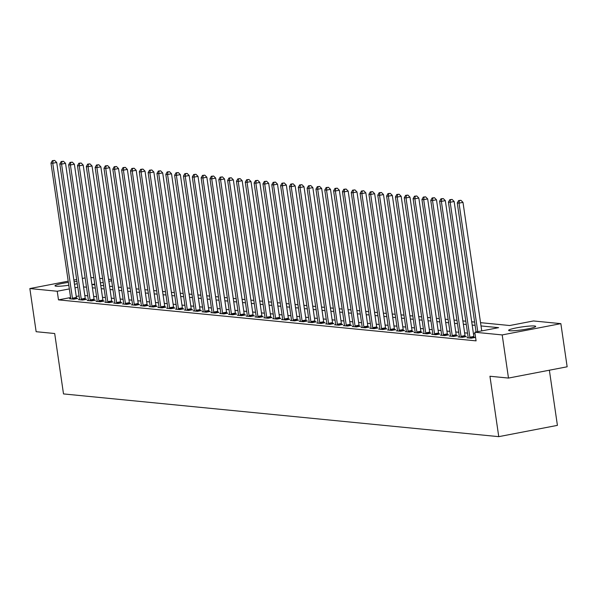 <?xml version="1.0" encoding="UTF-8"?>
<svg xmlns="http://www.w3.org/2000/svg" width="597" height="597" viewBox="0 0 597 597"><rect width="100%" height="100%" fill="white"/><g stroke="black" fill="none" stroke-linecap="round" stroke-linejoin="round"><path stroke-width="0.9" d="M509.801 330.745A13.679 1.448 171.7 0 1 508.629 330.342A13.679 1.448 171.7 0 1 519.248 327.357A13.679 1.448 171.7 0 1 534.531 325.984A13.679 1.448 171.7 0 1 535.703 326.387A13.679 1.448 171.7 0 1 525.084 329.372A13.679 1.448 171.7 0 1 509.801 330.745M68.797 285.262A13.679 1.448 171.7 0 1 56.178 286.209A13.679 1.448 171.7 0 1 55.006 285.806A13.679 1.448 171.7 0 1 68.379 282.396M74.095 281.702A13.679 1.448 171.7 0 1 76.953 281.471M549.367 370.207L557.411 425.37L498.756 436.653L63.506 393.923L54.693 333.522L36.141 331.701L29.85 288.552L68.207 281.18M90.893 277.508L93.826 277.792M99.729 278.374L102.662 278.665M108.557 279.239L111.49 279.53M480.533 322.664L509.696 325.529L533.479 320.955L560.859 323.641L502.196 334.924L474.816 332.238L498.599 327.663L481.01 325.94M502.196 334.924L508.487 378.073L567.15 366.789L560.859 323.641M77.274 283.694A13.679 1.448 171.7 0 1 74.476 284.291M70.595 297.545L58.491 299.873L476.078 340.865L474.816 332.238M475.055 333.857L473.443 333.701M467.541 333.119L464.608 332.835M458.705 332.253L455.772 331.962M449.877 331.387L446.944 331.096M441.041 330.522L438.108 330.231M432.213 329.648L429.28 329.365M423.377 328.783L420.445 328.499M414.549 327.917L411.617 327.626M405.714 327.052L402.781 326.76M396.878 326.186L393.953 325.895M388.05 325.313L385.117 325.029M379.214 324.447L376.289 324.164M370.386 323.581L367.453 323.29M361.551 322.716L358.618 322.425M352.723 321.85L349.79 321.559M343.887 320.985L340.954 320.693M335.059 320.111L332.126 319.828M326.223 319.246L323.29 318.962M317.395 318.38L314.462 318.089M308.559 317.514L305.627 317.223M299.724 316.649L296.799 316.358M290.896 315.776L287.963 315.492M282.06 314.91L279.127 314.626M273.232 314.044L270.299 313.753M264.396 313.179L261.464 312.888M255.568 312.313L252.635 312.022M246.733 311.44L243.8 311.156M237.904 310.574L234.972 310.291M229.069 309.709L226.136 309.425M220.241 308.843L217.308 308.552M211.405 307.977L208.472 307.686M202.57 307.112L199.644 306.821M193.741 306.239L190.809 305.955M184.906 305.373L181.973 305.089M176.078 304.507L173.145 304.216M167.242 303.642L164.309 303.351M158.414 302.776L155.481 302.485M149.578 301.903L146.646 301.619M140.75 301.037L137.817 300.754M131.915 300.172L128.982 299.881M123.086 299.306L120.154 299.015M114.251 298.44L111.318 298.149M105.415 297.567L102.49 297.284M96.587 296.702L93.654 296.418M87.752 295.836L84.819 295.552M79.058 295.918L76.252 296.455M70.707 298.552L69.55 298.769L73.789 299.187L77.752 298.425L76.603 298.313M79.535 299.418L78.386 299.642L82.625 300.052L86.587 299.291L85.438 299.179M88.371 300.284L87.214 300.507L91.453 300.918L95.423 300.157L94.274 300.045M97.199 301.149L96.05 301.373L100.289 301.791L104.251 301.022L103.102 300.91M106.035 302.015L104.878 302.239L109.124 302.657L113.087 301.895L111.938 301.783M114.87 302.888L113.714 303.104L117.952 303.522L121.915 302.761L120.766 302.649M123.698 303.754L122.542 303.97L126.788 304.388L130.75 303.627L129.601 303.515M132.534 304.619L131.377 304.843L135.616 305.254L139.579 304.492L138.429 304.38M141.362 305.485L140.213 305.709L144.452 306.127L148.414 305.358L147.265 305.246M150.198 306.351L149.041 306.574L153.28 306.992L157.242 306.231L156.093 306.112M159.026 307.216L157.877 307.44L162.115 307.858L166.078 307.097L164.929 306.985M167.861 308.089L166.705 308.306L170.943 308.724L174.906 307.962L173.757 307.851M176.69 308.955L175.54 309.179L179.779 309.589L183.742 308.828L182.592 308.716M185.525 309.821L184.369 310.044L188.607 310.462L192.577 309.694L191.428 309.582M194.353 310.686L193.204 310.91L197.443 311.328L201.405 310.567L200.256 310.447M203.189 311.552L202.032 311.776L206.278 312.194L210.241 311.433L209.092 311.321M212.025 312.425L210.868 312.641L215.107 313.059L219.069 312.298L217.92 312.186M220.853 313.291L219.696 313.507L223.942 313.925L227.905 313.164L226.756 313.052M229.688 314.156L228.532 314.38L232.77 314.791L236.733 314.029L235.584 313.918M238.516 315.022L237.367 315.246L241.606 315.664L245.568 314.895L244.419 314.783M247.352 315.888L246.195 316.111L250.434 316.529L254.397 315.768L253.247 315.656M256.18 316.753L255.031 316.977L259.27 317.395L263.232 316.634L262.083 316.522M265.016 317.626L263.859 317.843L268.098 318.261L272.06 317.5L270.911 317.388M273.844 318.492L272.695 318.716L276.933 319.126L280.896 318.365L279.747 318.253M282.68 319.358L281.523 319.582L285.762 319.999L289.732 319.231L288.582 319.119M291.508 320.223L290.358 320.447L294.597 320.865L298.56 320.104L297.41 319.985M300.343 321.089L299.187 321.313L303.433 321.731L307.395 320.97L306.246 320.858M309.179 321.962L308.022 322.179L312.261 322.596L316.223 321.835L315.074 321.723M318.007 322.828L316.85 323.052L321.096 323.462L325.059 322.701L323.91 322.589M326.843 323.693L325.686 323.917L329.925 324.328L333.887 323.567L332.738 323.455M335.671 324.559L334.521 324.783L338.76 325.201L342.723 324.44L341.574 324.32M344.506 325.425L343.35 325.649L347.588 326.066L351.551 325.305L350.402 325.193M353.334 326.298L352.185 326.514L356.424 326.932L360.387 326.171L359.237 326.059M362.17 327.163L361.013 327.38L365.252 327.798L369.215 327.037L368.065 326.925M370.998 328.029L369.849 328.253L374.088 328.663L378.05 327.902L376.901 327.79M379.834 328.895L378.677 329.119L382.916 329.537L386.886 328.768L385.737 328.656M388.662 329.76L387.513 329.984L391.751 330.402L395.714 329.641L394.565 329.522M397.498 330.626L396.341 330.85L400.587 331.268L404.55 330.507L403.4 330.395M406.333 331.499L405.176 331.716L409.415 332.133L413.378 331.372L412.228 331.26M415.161 332.365L414.012 332.589L418.251 332.999L422.213 332.238L421.064 332.126M423.997 333.23L422.84 333.454L427.079 333.872L431.041 333.104L429.892 332.992M432.825 334.096L431.676 334.32L435.914 334.738L439.877 333.977L438.728 333.857M441.661 334.962L440.504 335.186L444.743 335.604L448.705 334.842L447.556 334.73M450.489 335.835L449.34 336.051L453.578 336.469L457.541 335.708L456.392 335.596M459.324 336.701L458.168 336.924L462.406 337.335L466.369 336.574L465.22 336.462M468.152 337.566L467.003 337.79L471.242 338.2L475.205 337.439L474.055 337.327M73.864 280.09L76.67 279.553M82.326 278.463L85.14 277.918M508.487 378.073L489.943 376.252L498.756 436.653M58.491 299.873L57.23 291.246L29.85 288.552M77.804 287.284L74.991 287.829M69.334 288.918L57.23 291.246M475.115 325.358L472.182 325.067M466.279 324.492L463.347 324.201M457.451 323.626L454.518 323.335M448.616 322.753L445.683 322.47M439.788 321.887L436.855 321.604M430.952 321.022L428.019 320.738M422.116 320.156L419.191 319.865M413.288 319.291L410.355 318.999M404.453 318.425L401.52 318.134M395.624 317.552L392.692 317.268M386.789 316.686L383.856 316.403M377.961 315.82L375.028 315.529M369.125 314.955L366.192 314.664M360.297 314.089L357.364 313.798M351.461 313.216L348.529 312.932M342.633 312.35L339.7 312.067M333.798 311.485L330.865 311.194M324.962 310.619L322.037 310.328M316.134 309.753L313.201 309.462M307.298 308.88L304.366 308.597M298.47 308.015L295.537 307.731M289.635 307.149L286.702 306.865M280.806 306.283L277.874 305.992M271.971 305.418L269.038 305.127M263.143 304.552L260.21 304.261M254.307 303.679L251.374 303.395M245.479 302.813L242.546 302.53M236.643 301.948L233.711 301.657M227.808 301.082L224.882 300.791M218.98 300.216L216.047 299.925M210.144 299.343L207.211 299.06M201.316 298.478L198.383 298.194M192.48 297.612L189.547 297.321M183.652 296.746L180.719 296.455M174.817 295.881L171.884 295.59M165.988 295.008L163.056 294.724M157.153 294.142L154.22 293.858M148.325 293.276L145.392 292.993M139.489 292.411L136.556 292.12M130.653 291.545L127.728 291.254M121.825 290.679L118.893 290.388M112.99 289.806L110.057 289.523M104.162 288.941L101.229 288.657M95.326 288.075L92.393 287.784M86.498 287.209L83.565 286.918M94.736 284.03L92.11 284.538L94.848 284.806M100.751 285.381L103.684 285.672M109.579 286.247L112.512 286.538M118.415 287.12L121.348 287.403M127.251 287.985L130.176 288.269M136.079 288.851L139.011 289.142M144.914 289.717L147.847 290.008M153.742 290.582L156.675 290.873M162.578 291.455L165.511 291.739M171.406 292.321L174.339 292.605M180.242 293.187L183.175 293.478M189.07 294.052L192.003 294.343M197.905 294.918L200.838 295.209M206.741 295.791L209.666 296.075M215.569 296.657L218.502 296.94M224.405 297.522L227.33 297.806M233.233 298.388L236.166 298.679M242.069 299.254L245.001 299.545M250.897 300.119L253.829 300.41M259.732 300.992L262.665 301.276M268.56 301.858L271.493 302.142M277.396 302.724L280.329 303.015M286.224 303.589L289.157 303.88M295.06 304.455L297.993 304.746M303.895 305.328L306.821 305.612M312.724 306.194L315.656 306.477M321.559 307.059L324.484 307.351M330.387 307.925L333.32 308.216M339.223 308.791L342.156 309.082M348.051 309.656L350.984 309.947M356.887 310.53L359.819 310.813M365.715 311.395L368.647 311.679M374.55 312.261L377.483 312.552M383.378 313.127L386.311 313.418M392.214 313.992L395.147 314.283M401.05 314.865L403.975 315.149M409.878 315.731L412.811 316.014M418.713 316.597L421.639 316.888M427.542 317.462L430.474 317.753M436.377 318.328L439.31 318.619M445.205 319.201L448.138 319.485M454.041 320.067L456.974 320.35M462.869 320.932L465.802 321.216M471.705 321.798L474.637 322.089M111.676 280.769L108.863 281.314M103.206 282.403L100.393 282.941M72.431 298.202L76.394 297.44L56.708 162.488L52.745 163.25L72.431 298.202A1.754 0.687 -100.9 0 0 72.573 298.851L72.64 299.075M53.073 160.727L54.655 160.421L52.364 160.653L53.073 160.727L52.745 163.25L50.976 163.078L70.662 298.03A1.754 0.687 -100.9 0 1 70.707 298.672L70.7 298.881M76.394 297.44A1.754 0.687 -100.9 0 0 76.535 298.09L76.7 298.627M56.708 162.488L54.655 160.421M52.364 160.653L50.976 163.078M81.259 299.067L85.222 298.306L65.536 163.354L61.573 164.115L81.259 299.067A1.754 0.687 -100.9 0 0 81.408 299.716L81.476 299.94M61.909 161.593L63.491 161.287L61.2 161.518L61.909 161.593L61.573 164.115L59.804 163.944L79.498 298.896A1.754 0.687 -100.9 0 1 79.535 299.537L79.535 299.754M85.222 298.306A1.754 0.687 -100.9 0 0 85.371 298.955L85.535 299.493M65.536 163.354L63.491 161.287M61.2 161.518L59.804 163.944M90.095 299.94L94.057 299.172L74.371 164.22L70.409 164.981L90.095 299.94A1.754 0.687 -100.9 0 0 90.237 300.589L90.304 300.806M70.737 162.459L72.327 162.153L70.028 162.391L70.737 162.459L70.409 164.981L68.64 164.809L88.326 299.761A1.754 0.687 -100.9 0 1 88.371 300.403L88.363 300.619M94.057 299.172A1.754 0.687 -100.9 0 0 94.199 299.821L94.363 300.358M74.371 164.22L72.327 162.153M70.028 162.391L68.64 164.809M98.923 300.806L102.893 300.045L83.199 165.085L79.237 165.847L98.923 300.806A1.754 0.687 -100.9 0 0 99.072 301.455L99.139 301.679M79.573 163.324L81.155 163.018L78.864 163.257L79.573 163.324L79.237 165.847L77.468 165.675L97.162 300.634A1.754 0.687 -100.9 0 1 97.199 301.269L97.199 301.485M102.893 300.045A1.754 0.687 -100.9 0 0 103.035 300.694L103.199 301.231M83.199 165.085L81.155 163.018M78.864 163.257L77.468 165.675M107.758 301.672L111.721 300.91L92.035 165.951L88.072 166.72L107.758 301.672A1.754 0.687 -100.9 0 0 107.9 302.321L107.967 302.545M88.401 164.19L89.99 163.884L87.692 164.123L88.401 164.19L88.072 166.72L86.304 166.541L105.99 301.5A1.754 0.687 -100.9 0 1 106.035 302.134L106.027 302.351M111.721 300.91A1.754 0.687 -100.9 0 0 111.863 301.56L112.035 302.097M92.035 165.951L89.99 163.884M87.692 164.123L86.304 166.541M116.587 302.537L120.557 301.776L100.863 166.824L96.901 167.585L116.587 302.537A1.754 0.687 -100.9 0 0 116.736 303.186L116.803 303.41M97.236 165.056L98.818 164.757L96.527 164.988L97.236 165.056L96.901 167.585L95.139 167.406L114.825 302.366A1.754 0.687 -100.9 0 1 114.87 303.007L114.863 303.216M120.557 301.776A1.754 0.687 -100.9 0 0 120.698 302.425L120.863 302.963M100.863 166.824L98.818 164.757M96.527 164.988L95.139 167.406M125.422 303.403L129.385 302.642L109.699 167.69L105.736 168.451L125.422 303.403A1.754 0.687 -100.9 0 0 125.564 304.052L125.639 304.276M106.065 165.929L107.654 165.623L105.363 165.854L106.065 165.929L105.736 168.451L103.968 168.279L123.654 303.231A1.754 0.687 -100.9 0 1 123.698 303.873L123.698 304.089M129.385 302.642A1.754 0.687 -100.9 0 0 129.534 303.291L129.698 303.828M109.699 167.69L107.654 165.623M105.363 165.854L103.968 168.279M134.258 304.269L138.22 303.507L118.527 168.555L114.564 169.317L134.258 304.269A1.754 0.687 -100.9 0 0 134.4 304.925L134.467 305.142M114.9 166.794L116.482 166.488L114.191 166.727L114.9 166.794L114.564 169.317L112.803 169.145L132.489 304.097A1.754 0.687 -100.9 0 1 132.534 304.739L132.527 304.955M138.22 303.507A1.754 0.687 -100.9 0 0 138.362 304.157L138.526 304.694M118.527 168.555L116.482 166.488M114.191 166.727L112.803 169.145M143.086 305.142L147.049 304.38L127.362 169.421L123.4 170.182L143.086 305.142A1.754 0.687 -100.9 0 0 143.235 305.791L143.302 306.007M123.728 167.66L125.318 167.354L123.027 167.593L123.728 167.66L123.4 170.182L121.631 170.011L141.317 304.963A1.754 0.687 -100.9 0 1 141.362 305.604L141.362 305.821M147.049 304.38A1.754 0.687 -100.9 0 0 147.198 305.03L147.362 305.567M127.362 169.421L125.318 167.354M123.027 167.593L121.631 170.011M151.922 306.007L155.884 305.246L136.198 170.287L132.228 171.048L151.922 306.007A1.754 0.687 -100.9 0 0 152.063 306.657L152.131 306.88M132.564 168.526L134.146 168.22L131.855 168.458L132.564 168.526L132.228 171.048L130.467 170.876L150.153 305.836A1.754 0.687 -100.9 0 1 150.198 306.47L150.19 306.686M155.884 305.246A1.754 0.687 -100.9 0 0 156.026 305.895L156.19 306.433M136.198 170.287L134.146 168.22M131.855 168.458L130.467 170.876M160.75 306.873L164.712 306.112L145.026 171.152L141.064 171.921L160.75 306.873A1.754 0.687 -100.9 0 0 160.899 307.522L160.966 307.746M141.392 169.391L142.981 169.093L140.691 169.324L141.392 169.391L141.064 171.921L139.295 171.742L158.989 306.701A1.754 0.687 -100.9 0 1 159.026 307.336L159.026 307.552M164.712 306.112A1.754 0.687 -100.9 0 0 164.862 306.761L165.026 307.298M145.026 171.152L142.981 169.093M140.691 169.324L139.295 171.742M169.585 307.739L173.548 306.977L153.862 172.026L149.899 172.787L169.585 307.739A1.754 0.687 -100.9 0 0 169.727 308.388L169.794 308.612M150.228 170.264L151.81 169.958L149.519 170.19L150.228 170.264L149.899 172.787L148.131 172.615L167.817 307.567A1.754 0.687 -100.9 0 1 167.861 308.209L167.854 308.418M173.548 306.977A1.754 0.687 -100.9 0 0 173.69 307.627L173.854 308.164M153.862 172.026L151.81 169.958M149.519 170.19L148.131 172.615M178.413 308.604L182.376 307.843L162.69 172.891L158.727 173.652L178.413 308.604A1.754 0.687 -100.9 0 0 178.563 309.253L178.63 309.477M159.063 171.13L160.645 170.824L158.354 171.055L159.063 171.13L158.727 173.652L156.959 173.481L176.652 308.433A1.754 0.687 -100.9 0 1 176.69 309.074L176.69 309.291M182.376 307.843A1.754 0.687 -100.9 0 0 182.525 308.492L182.689 309.03M162.69 172.891L160.645 170.824M158.354 171.055L156.959 173.481M187.249 309.477L191.212 308.709L171.526 173.757L167.563 174.518L187.249 309.477A1.754 0.687 -100.9 0 0 187.391 310.127L187.458 310.343M167.891 171.996L169.481 171.69L167.182 171.929L167.891 171.996L167.563 174.518L165.794 174.346L185.48 309.298A1.754 0.687 -100.9 0 1 185.525 309.94L185.518 310.156M191.212 308.709A1.754 0.687 -100.9 0 0 191.353 309.358L191.518 309.895M171.526 173.757L169.481 171.69M167.182 171.929L165.794 174.346M196.077 310.343L200.047 309.582L180.354 174.623L176.391 175.384L196.077 310.343A1.754 0.687 -100.9 0 0 196.226 310.992L196.294 311.216M176.727 172.861L178.309 172.555L176.018 172.794L176.727 172.861L176.391 175.384L174.623 175.212L194.316 310.171A1.754 0.687 -100.9 0 1 194.353 310.806L194.353 311.022M200.047 309.582A1.754 0.687 -100.9 0 0 200.189 310.231L200.353 310.768M180.354 174.623L178.309 172.555M176.018 172.794L174.623 175.212M204.913 311.209L208.875 310.447L189.189 175.488L185.227 176.257L204.913 311.209A1.754 0.687 -100.9 0 0 205.055 311.858L205.122 312.082M185.555 173.727L187.145 173.421L184.846 173.66L185.555 173.727L185.227 176.257L183.458 176.078L203.144 311.037A1.754 0.687 -100.9 0 1 203.189 311.671L203.181 311.888M208.875 310.447A1.754 0.687 -100.9 0 0 209.025 311.097L209.189 311.634M189.189 175.488L187.145 173.421M184.846 173.66L183.458 176.078M213.741 312.074L217.711 311.313L198.017 176.361L194.055 177.122L213.741 312.074A1.754 0.687 -100.9 0 0 213.89 312.724L213.957 312.947M194.391 174.593L195.973 174.294L193.682 174.525L194.391 174.593L194.055 177.122L192.294 176.951L211.98 311.903A1.754 0.687 -100.9 0 1 212.025 312.544L212.017 312.753M217.711 311.313A1.754 0.687 -100.9 0 0 217.853 311.962L218.017 312.5M198.017 176.361L195.973 174.294M193.682 174.525L192.294 176.951M222.577 312.94L226.539 312.179L206.853 177.227L202.89 177.988L222.577 312.94A1.754 0.687 -100.9 0 0 222.718 313.589L222.793 313.813M203.219 175.466L204.808 175.16L202.517 175.391L203.219 175.466L202.89 177.988L201.122 177.816L220.808 312.768A1.754 0.687 -100.9 0 1 220.853 313.41L220.853 313.626M226.539 312.179A1.754 0.687 -100.9 0 0 226.688 312.828L226.853 313.365M206.853 177.227L204.808 175.16M202.517 175.391L201.122 177.816M231.412 313.813L235.375 313.044L215.681 178.093L211.719 178.854L231.412 313.813A1.754 0.687 -100.9 0 0 231.554 314.462L231.621 314.679M212.054 176.331L213.636 176.025L211.345 176.264L212.054 176.331L211.719 178.854L209.957 178.682L229.644 313.634A1.754 0.687 -100.9 0 1 229.688 314.276L229.681 314.492M235.375 313.044A1.754 0.687 -100.9 0 0 235.517 313.694L235.681 314.231M215.681 178.093L213.636 176.025M211.345 176.264L209.957 178.682M240.24 314.679L244.203 313.918L224.517 178.958L220.554 179.719L240.24 314.679A1.754 0.687 -100.9 0 0 240.39 315.328L240.457 315.552M220.883 177.197L222.472 176.891L220.181 177.13L220.883 177.197L220.554 179.719L218.786 179.548L238.472 314.5A1.754 0.687 -100.9 0 1 238.516 315.141L238.516 315.358M244.203 313.918A1.754 0.687 -100.9 0 0 244.352 314.567L244.516 315.104M224.517 178.958L222.472 176.891M220.181 177.13L218.786 179.548M249.076 315.544L253.038 314.783L233.352 179.824L229.382 180.585L249.076 315.544A1.754 0.687 -100.9 0 0 249.218 316.194L249.285 316.417M229.718 178.063L231.3 177.757L229.009 177.996L229.718 178.063L229.382 180.585L227.621 180.413L247.307 315.373A1.754 0.687 -100.9 0 1 247.352 316.007L247.345 316.223M253.038 314.783A1.754 0.687 -100.9 0 0 253.18 315.432L253.344 315.97M233.352 179.824L231.3 177.757M229.009 177.996L227.621 180.413M257.904 316.41L261.867 315.649L242.181 180.697L238.218 181.458L257.904 316.41A1.754 0.687 -100.9 0 0 258.053 317.059L258.12 317.283M238.546 178.928L240.136 178.63L237.845 178.861L238.546 178.928L238.218 181.458L236.449 181.279L256.143 316.238A1.754 0.687 -100.9 0 1 256.18 316.88L256.18 317.089M261.867 315.649A1.754 0.687 -100.9 0 0 262.016 316.298L262.18 316.835M242.181 180.697L240.136 178.63M237.845 178.861L236.449 181.279M266.74 317.276L270.702 316.514L251.016 181.563L247.054 182.324L266.74 317.276A1.754 0.687 -100.9 0 0 266.881 317.925L266.949 318.149M247.382 179.801L248.964 179.496L246.673 179.727L247.382 179.801L247.054 182.324L245.285 182.152L264.971 317.104A1.754 0.687 -100.9 0 1 265.016 317.746L265.008 317.962M270.702 316.514A1.754 0.687 -100.9 0 0 270.844 317.164L271.008 317.701M251.016 181.563L248.964 179.496M246.673 179.727L245.285 182.152M275.568 318.141L279.53 317.38L259.844 182.428L255.882 183.189L275.568 318.141A1.754 0.687 -100.9 0 0 275.717 318.791L275.784 319.014M256.217 180.667L257.8 180.361L255.509 180.593L256.217 180.667L255.882 183.189L254.113 183.018L273.807 317.97A1.754 0.687 -100.9 0 1 273.844 318.611L273.844 318.828M279.53 317.38A1.754 0.687 -100.9 0 0 279.68 318.029L279.844 318.567M259.844 182.428L257.8 180.361M255.509 180.593L254.113 183.018M284.403 319.014L288.366 318.246L268.68 183.294L264.717 184.055L284.403 319.014A1.754 0.687 -100.9 0 0 284.545 319.664L284.612 319.88M265.046 181.533L266.635 181.227L264.337 181.466L265.046 181.533L264.717 184.055L262.949 183.883L282.635 318.835A1.754 0.687 -100.9 0 1 282.68 319.477L282.672 319.693M288.366 318.246A1.754 0.687 -100.9 0 0 288.508 318.895L288.672 319.44M268.68 183.294L266.635 181.227M264.337 181.466L262.949 183.883M293.231 319.88L297.202 319.119L277.508 184.16L273.545 184.921L293.231 319.88A1.754 0.687 -100.9 0 0 293.381 320.529L293.448 320.753M273.881 182.398L275.463 182.092L273.172 182.331L273.881 182.398L273.545 184.921L271.777 184.749L291.47 319.708A1.754 0.687 -100.9 0 1 291.508 320.343L291.508 320.559M297.202 319.119A1.754 0.687 -100.9 0 0 297.343 319.768L297.507 320.305M277.508 184.16L275.463 182.092M273.172 182.331L271.777 184.749M302.067 320.746L306.03 319.985L286.344 185.025L282.381 185.794L302.067 320.746A1.754 0.687 -100.9 0 0 302.209 321.395L302.276 321.619M282.709 183.264L284.299 182.958L282 183.197L282.709 183.264L282.381 185.794L280.612 185.615L300.298 320.574A1.754 0.687 -100.9 0 1 300.343 321.208L300.336 321.425M306.03 319.985A1.754 0.687 -100.9 0 0 306.179 320.634L306.343 321.171M286.344 185.025L284.299 182.958M282 183.197L280.612 185.615M310.895 321.611L314.865 320.85L295.172 185.898L291.209 186.66L310.895 321.611A1.754 0.687 -100.9 0 0 311.044 322.261L311.112 322.484M291.545 184.137L293.127 183.831L290.836 184.063L291.545 184.137L291.209 186.66L289.448 186.488L309.134 321.44A1.754 0.687 -100.9 0 1 309.179 322.082L309.171 322.29M314.865 320.85A1.754 0.687 -100.9 0 0 315.007 321.499L315.171 322.037M295.172 185.898L293.127 183.831M290.836 184.063L289.448 186.488M319.731 322.477L323.693 321.716L304.007 186.764L300.045 187.525L319.731 322.477A1.754 0.687 -100.9 0 0 319.873 323.126L319.947 323.35M300.373 185.003L301.963 184.697L299.672 184.928L300.373 185.003L300.045 187.525L298.276 187.354L317.962 322.305A1.754 0.687 -100.9 0 1 318.007 322.947L318.007 323.164M323.693 321.716A1.754 0.687 -100.9 0 0 323.843 322.365L324.007 322.902M304.007 186.764L301.963 184.697M299.672 184.928L298.276 187.354M328.566 323.35L332.529 322.581L312.835 187.63L308.873 188.391L328.566 323.35A1.754 0.687 -100.9 0 0 328.708 323.999L328.775 324.216M309.209 185.868L310.791 185.563L308.5 185.801L309.209 185.868L308.873 188.391L307.112 188.219L326.798 323.171A1.754 0.687 -100.9 0 1 326.843 323.813L326.835 324.029M332.529 322.581A1.754 0.687 -100.9 0 0 332.671 323.231L332.835 323.768M312.835 187.63L310.791 185.563M308.5 185.801L307.112 188.219M337.395 324.216L341.357 323.455L321.671 188.495L317.708 189.256L337.395 324.216A1.754 0.687 -100.9 0 0 337.544 324.865L337.611 325.089M318.037 186.734L319.626 186.428L317.335 186.667L318.037 186.734L317.708 189.256L315.94 189.085L335.626 324.044A1.754 0.687 -100.9 0 1 335.671 324.678L335.671 324.895M341.357 323.455A1.754 0.687 -100.9 0 0 341.506 324.104L341.671 324.641M321.671 188.495L319.626 186.428M317.335 186.667L315.94 189.085M346.23 325.081L350.193 324.32L330.507 189.361L326.537 190.13L346.23 325.081A1.754 0.687 -100.9 0 0 346.372 325.731L346.439 325.955M326.872 187.6L328.454 187.294L326.163 187.533L326.872 187.6L326.537 190.13L324.775 189.95L344.462 324.91A1.754 0.687 -100.9 0 1 344.506 325.544L344.499 325.761M350.193 324.32A1.754 0.687 -100.9 0 0 350.335 324.969L350.499 325.507M330.507 189.361L328.454 187.294M326.163 187.533L324.775 189.95M355.058 325.947L359.021 325.186L339.335 190.234L335.372 190.995L355.058 325.947A1.754 0.687 -100.9 0 0 355.208 326.596L355.275 326.82M335.701 188.465L337.29 188.167L334.999 188.398L335.701 188.465L335.372 190.995L333.604 190.816L353.297 325.775A1.754 0.687 -100.9 0 1 353.334 326.417L353.334 326.626M359.021 325.186A1.754 0.687 -100.9 0 0 359.17 325.835L359.334 326.372M339.335 190.234L337.29 188.167M334.999 188.398L333.604 190.816M363.894 326.813L367.856 326.052L348.17 191.1L344.208 191.861L363.894 326.813A1.754 0.687 -100.9 0 0 364.036 327.462L364.103 327.686M344.536 189.339L346.118 189.033L343.827 189.264L344.536 189.339L344.208 191.861L342.439 191.689L362.125 326.641A1.754 0.687 -100.9 0 1 362.17 327.283L362.163 327.499M367.856 326.052A1.754 0.687 -100.9 0 0 367.998 326.701L368.162 327.238M348.17 191.1L346.118 189.033M343.827 189.264L342.439 191.689M372.722 327.686L376.685 326.917L356.999 191.965L353.036 192.727L372.722 327.686A1.754 0.687 -100.9 0 0 372.871 328.335L372.938 328.551M353.372 190.204L354.954 189.898L352.663 190.137L353.372 190.204L353.036 192.727L351.267 192.555L370.961 327.507A1.754 0.687 -100.9 0 1 370.998 328.149L370.998 328.365M376.685 326.917A1.754 0.687 -100.9 0 0 376.834 327.566L376.998 328.104M356.999 191.965L354.954 189.898M352.663 190.137L351.267 192.555M381.558 328.551L385.52 327.79L365.834 192.831L361.872 193.592L381.558 328.551A1.754 0.687 -100.9 0 0 381.699 329.201L381.767 329.417M362.2 191.07L363.789 190.764L361.491 191.003L362.2 191.07L361.872 193.592L360.103 193.421L379.789 328.372A1.754 0.687 -100.9 0 1 379.834 329.014L379.826 329.231M385.52 327.79A1.754 0.687 -100.9 0 0 385.662 328.44L385.826 328.977M365.834 192.831L363.789 190.764M361.491 191.003L360.103 193.421M390.386 329.417L394.356 328.656L374.662 193.697L370.7 194.458L390.386 329.417A1.754 0.687 -100.9 0 0 390.535 330.066L390.602 330.29M371.035 191.935L372.618 191.63L370.327 191.868L371.035 191.935L370.7 194.458L368.931 194.286L388.625 329.245A1.754 0.687 -100.9 0 1 388.662 329.88L388.662 330.096M394.356 328.656A1.754 0.687 -100.9 0 0 394.498 329.305L394.662 329.842M374.662 193.697L372.618 191.63M370.327 191.868L368.931 194.286M399.221 330.283L403.184 329.522L383.498 194.562L379.535 195.331L399.221 330.283A1.754 0.687 -100.9 0 0 399.363 330.932L399.43 331.156M379.864 192.801L381.453 192.503L379.155 192.734L379.864 192.801L379.535 195.331L377.767 195.152L397.453 330.111A1.754 0.687 -100.9 0 1 397.498 330.745L397.49 330.962M403.184 329.522A1.754 0.687 -100.9 0 0 403.333 330.171L403.497 330.708M383.498 194.562L381.453 192.503M379.155 192.734L377.767 195.152M408.049 331.148L412.02 330.387L392.326 195.435L388.363 196.197L408.049 331.148A1.754 0.687 -100.9 0 0 408.199 331.798L408.266 332.022M388.699 193.674L390.281 193.368L387.99 193.6L388.699 193.674L388.363 196.197L386.602 196.025L406.288 330.977A1.754 0.687 -100.9 0 1 406.333 331.619L406.326 331.835M412.02 330.387A1.754 0.687 -100.9 0 0 412.161 331.036L412.326 331.574M392.326 195.435L390.281 193.368M387.99 193.6L386.602 196.025M416.885 332.014L420.848 331.253L401.162 196.301L397.199 197.062L416.885 332.014A1.754 0.687 -100.9 0 0 417.027 332.663L417.102 332.887M397.527 194.54L399.117 194.234L396.826 194.465L397.527 194.54L397.199 197.062L395.43 196.891L415.116 331.842A1.754 0.687 -100.9 0 1 415.161 332.484L415.161 332.701M420.848 331.253A1.754 0.687 -100.9 0 0 420.997 331.902L421.161 332.439M401.162 196.301L399.117 194.234M396.826 194.465L395.43 196.891M425.721 332.887L429.683 332.119L409.99 197.167L406.027 197.928L425.721 332.887A1.754 0.687 -100.9 0 0 425.862 333.536L425.93 333.753M406.363 195.406L407.945 195.1L405.654 195.338L406.363 195.406L406.027 197.928L404.266 197.756L423.952 332.708A1.754 0.687 -100.9 0 1 423.997 333.35L423.989 333.566M429.683 332.119A1.754 0.687 -100.9 0 0 429.825 332.768L429.989 333.313M409.99 197.167L407.945 195.1M405.654 195.338L404.266 197.756M434.549 333.753L438.511 332.992L418.825 198.032L414.863 198.794L434.549 333.753A1.754 0.687 -100.9 0 0 434.698 334.402L434.765 334.626M415.191 196.271L416.781 195.965L414.49 196.204L415.191 196.271L414.863 198.794L413.094 198.622L432.78 333.581A1.754 0.687 -100.9 0 1 432.825 334.216L432.825 334.432M438.511 332.992A1.754 0.687 -100.9 0 0 438.661 333.641L438.825 334.178M418.825 198.032L416.781 195.965M414.49 196.204L413.094 198.622M443.384 334.618L447.347 333.857L427.661 198.898L423.691 199.667L443.384 334.618A1.754 0.687 -100.9 0 0 443.526 335.268L443.593 335.492M424.027 197.137L425.609 196.831L423.318 197.07L424.027 197.137L423.691 199.667L421.93 199.488L441.616 334.447A1.754 0.687 -100.9 0 1 441.661 335.081L441.653 335.298M447.347 333.857A1.754 0.687 -100.9 0 0 447.489 334.507L447.653 335.044M427.661 198.898L425.609 196.831M423.318 197.07L421.93 199.488M452.213 335.484L456.175 334.723L436.489 199.771L432.526 200.532L452.213 335.484A1.754 0.687 -100.9 0 0 452.362 336.133L452.429 336.357M432.855 198.01L434.444 197.704L432.153 197.935L432.855 198.01L432.526 200.532L430.758 200.361L450.451 335.313A1.754 0.687 -100.9 0 1 450.489 335.954L450.489 336.163M456.175 334.723A1.754 0.687 -100.9 0 0 456.324 335.372L456.489 335.91M436.489 199.771L434.444 197.704M432.153 197.935L430.758 200.361M461.048 336.35L465.011 335.589L445.325 200.637L441.362 201.398L461.048 336.35A1.754 0.687 -100.9 0 0 461.19 336.999L461.257 337.223M441.69 198.876L443.272 198.57L440.982 198.801L441.69 198.876L441.362 201.398L439.593 201.226L459.28 336.178A1.754 0.687 -100.9 0 1 459.324 336.82L459.317 337.036M465.011 335.589A1.754 0.687 -100.9 0 0 465.153 336.238L465.317 336.775M445.325 200.637L443.272 198.57M440.982 198.801L439.593 201.226M469.876 337.223L473.839 336.454L454.153 201.502L450.19 202.264L469.876 337.223A1.754 0.687 -100.9 0 0 470.026 337.872L470.093 338.089M450.526 199.741L452.108 199.435L449.817 199.674L450.526 199.741L450.19 202.264L448.422 202.092L468.115 337.044A1.754 0.687 -100.9 0 1 468.152 337.686L468.152 337.902M473.839 336.454A1.754 0.687 -100.9 0 0 473.988 337.104L474.152 337.641M454.153 201.502L452.108 199.435M449.817 199.674L448.422 202.092M481.742 330.91L462.988 202.368L459.026 203.129L477.772 331.671M459.354 200.607L460.944 200.301L458.645 200.54L459.354 200.607L459.026 203.129L457.257 202.958L476.078 331.992M462.988 202.368L460.944 200.301M458.645 200.54L457.257 202.958M72.573 298.851L76.535 298.09M81.408 299.716L85.371 298.955M90.237 300.589L94.199 299.821M99.072 301.455L103.035 300.694M107.9 302.321L111.863 301.56M116.736 303.186L120.698 302.425M125.564 304.052L129.534 303.291M134.4 304.925L138.362 304.157M143.235 305.791L147.198 305.03M152.063 306.657L156.026 305.895M160.899 307.522L164.862 306.761M169.727 308.388L173.69 307.627M178.563 309.253L182.525 308.492M187.391 310.127L191.353 309.358M196.226 310.992L200.189 310.231M205.055 311.858L209.025 311.097M213.89 312.724L217.853 311.962M222.718 313.589L226.688 312.828M231.554 314.462L235.517 313.694M240.39 315.328L244.352 314.567M249.218 316.194L253.18 315.432M258.053 317.059L262.016 316.298M266.881 317.925L270.844 317.164M275.717 318.791L279.68 318.029M284.545 319.664L288.508 318.895M293.381 320.529L297.343 319.768M302.209 321.395L306.179 320.634M311.044 322.261L315.007 321.499M319.873 323.126L323.843 322.365M328.708 323.999L332.671 323.231M337.544 324.865L341.506 324.104M346.372 325.731L350.335 324.969M355.208 326.596L359.17 325.835M364.036 327.462L367.998 326.701M372.871 328.335L376.834 327.566M381.699 329.201L385.662 328.44M390.535 330.066L394.498 329.305M399.363 330.932L403.333 330.171M408.199 331.798L412.161 331.036M417.027 332.663L420.997 331.902M425.862 333.536L429.825 332.768M434.698 334.402L438.661 333.641M443.526 335.268L447.489 334.507M452.362 336.133L456.324 335.372M461.19 336.999L465.153 336.238M470.026 337.872L473.988 337.104"/></g></svg>
